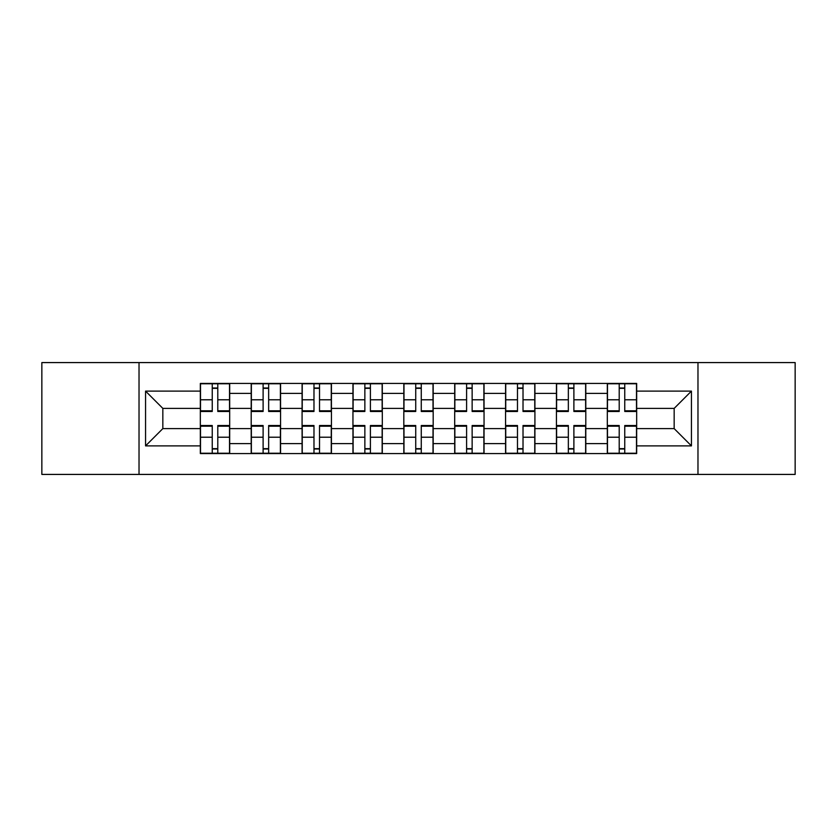 <?xml version="1.0" encoding="UTF-8"?>
<svg xmlns="http://www.w3.org/2000/svg" width="837" height="837" viewBox="0 0 837 837"><rect width="100%" height="100%" fill="white"/><g stroke="black" fill="none" stroke-linecap="round" stroke-linejoin="round"><path stroke-width="1.26" d="M697.974 474.422L795.15 474.422L795.15 362.578L41.85 362.578L41.85 474.422L697.974 474.422L697.974 362.578M251.205 453.56L251.205 393.39L229.683 393.39L229.683 453.56M229.683 393.39L229.683 383.44M251.205 393.39L251.205 383.44M280.562 383.44L280.562 453.56M302.084 453.56L302.084 383.44M331.431 383.44L331.431 453.56M352.952 453.56L352.952 383.44M382.3 383.44L382.3 453.56M403.821 453.56L403.821 383.44M433.179 383.44L433.179 453.56M454.7 453.56L454.7 383.44M484.048 383.44L484.048 453.56M505.569 453.56L505.569 383.44M534.916 383.44L534.916 453.56M556.438 453.56L556.438 383.44M585.795 383.44L585.795 453.56M607.317 453.56L607.317 383.44M607.317 428.607L585.795 428.607M556.438 428.607L534.916 428.607M505.569 428.607L484.048 428.607M454.7 428.607L433.179 428.607M403.821 428.607L382.3 428.607M352.952 428.607L331.431 428.607M302.084 428.607L280.562 428.607M251.205 428.607L229.683 428.607M607.317 408.393L585.795 408.393M556.438 408.393L534.916 408.393M505.569 408.393L484.048 408.393M454.7 408.393L433.179 408.393M403.821 408.393L382.3 408.393M352.952 408.393L331.431 408.393M302.084 408.393L280.562 408.393M251.205 408.393L229.683 408.393M162.838 428.607L200.336 428.607L200.336 408.393L162.838 408.393L162.838 428.607L145.554 445.891L145.554 391.109L200.336 391.109L200.336 408.393M636.664 408.393L636.664 428.607L674.162 428.607L674.162 408.393L636.664 408.393L636.664 383.44L200.336 383.44L200.336 391.109M636.664 391.109L691.446 391.109L691.446 445.891L636.664 445.891L636.664 428.607M200.336 428.607L200.336 453.56L636.664 453.56L636.664 445.891M200.336 445.891L145.554 445.891M139.026 474.422L139.026 362.578M217.787 448.663L212.242 448.663M212.242 388.337L217.787 388.337M268.656 448.663L263.111 448.663M263.111 388.337L268.656 388.337M319.525 448.663L313.98 448.663M313.98 388.337L319.525 388.337M370.404 448.663L364.859 448.663M364.859 388.337L370.404 388.337M421.273 448.663L415.727 448.663M415.727 388.337L421.273 388.337M472.141 448.663L466.596 448.663M466.596 388.337L472.141 388.337M523.02 448.663L517.475 448.663M517.475 388.337L523.02 388.337M573.889 448.663L568.344 448.663M568.344 388.337L573.889 388.337M624.758 448.663L619.213 448.663M619.213 388.337L624.758 388.337M145.554 391.109L162.838 408.393M674.162 428.607L691.446 445.891M674.162 408.393L691.446 391.109M217.787 411.49L217.787 383.775L229.526 383.775L229.526 411.49L217.787 411.49M212.242 388.012L217.787 388.012M217.787 383.775L200.503 383.775L200.503 411.49L212.242 411.49L212.242 383.775L207.513 383.775M212.242 425.51L212.242 453.225L200.503 453.225L200.503 425.51L212.242 425.51M217.787 448.988L212.242 448.988M212.242 453.225L229.526 453.225L229.526 425.51L217.787 425.51L217.787 453.225L222.516 453.225M268.656 411.49L268.656 383.775L280.395 383.775L280.395 411.49L268.656 411.49M263.111 388.012L268.656 388.012M268.656 383.775L251.372 383.775L251.372 411.49L263.111 411.49L263.111 383.775L258.382 383.775M319.525 411.49L319.525 383.775L331.264 383.775L331.264 411.49L319.525 411.49M313.98 388.012L319.525 388.012M319.525 383.775L302.241 383.775L302.241 411.49L313.98 411.49L313.98 383.775L309.251 383.775M263.111 425.51L263.111 453.225L251.372 453.225L251.372 425.51L263.111 425.51M268.656 448.988L263.111 448.988M263.111 453.225L280.395 453.225L280.395 425.51L268.656 425.51L268.656 453.225L273.385 453.225M313.98 425.51L313.98 453.225L302.241 453.225L302.241 425.51L313.98 425.51M319.525 448.988L313.98 448.988M313.98 453.225L331.264 453.225L331.264 425.51L319.525 425.51L319.525 453.225L324.254 453.225M370.404 411.49L370.404 383.775L382.143 383.775L382.143 411.49L370.404 411.49M364.859 388.012L370.404 388.012M370.404 383.775L353.12 383.775L353.12 411.49L364.859 411.49L364.859 383.775L360.13 383.775M421.273 411.49L421.273 383.775L433.011 383.775L433.011 411.49L421.273 411.49M415.727 388.012L421.273 388.012M421.273 383.775L403.989 383.775L403.989 411.49L415.727 411.49L415.727 383.775L410.998 383.775M472.141 411.49L472.141 383.775L483.88 383.775L483.88 411.49L472.141 411.49M466.596 388.012L472.141 388.012M472.141 383.775L454.857 383.775L454.857 411.49L466.596 411.49L466.596 383.775L461.867 383.775M364.859 425.51L364.859 453.225L353.12 453.225L353.12 425.51L364.859 425.51M370.404 448.988L364.859 448.988M364.859 453.225L382.143 453.225L382.143 425.51L370.404 425.51L370.404 453.225L375.133 453.225M415.727 425.51L415.727 453.225L403.989 453.225L403.989 425.51L415.727 425.51M421.273 448.988L415.727 448.988M415.727 453.225L433.011 453.225L433.011 425.51L421.273 425.51L421.273 453.225L426.002 453.225M466.596 425.51L466.596 453.225L454.857 453.225L454.857 425.51L466.596 425.51M472.141 448.988L466.596 448.988M466.596 453.225L483.88 453.225L483.88 425.51L472.141 425.51L472.141 453.225L476.87 453.225M523.02 411.49L523.02 383.775L534.759 383.775L534.759 411.49L523.02 411.49M517.475 388.012L523.02 388.012M523.02 383.775L505.736 383.775L505.736 411.49L517.475 411.49L517.475 383.775L512.746 383.775M517.475 425.51L517.475 453.225L505.736 453.225L505.736 425.51L517.475 425.51M523.02 448.988L517.475 448.988M517.475 453.225L534.759 453.225L534.759 425.51L523.02 425.51L523.02 453.225L527.749 453.225M573.889 411.49L573.889 383.775L585.628 383.775L585.628 411.49L573.889 411.49M568.344 388.012L573.889 388.012M573.889 383.775L556.605 383.775L556.605 411.49L568.344 411.49L568.344 383.775L563.615 383.775M568.344 425.51L568.344 453.225L556.605 453.225L556.605 425.51L568.344 425.51M573.889 448.988L568.344 448.988M568.344 453.225L585.628 453.225L585.628 425.51L573.889 425.51L573.889 453.225L578.618 453.225M624.758 411.49L624.758 383.775L636.497 383.775L636.497 411.49L624.758 411.49M619.213 388.012L624.758 388.012M624.758 383.775L607.474 383.775L607.474 411.49L619.213 411.49L619.213 383.775L614.484 383.775M619.213 425.51L619.213 453.225L607.474 453.225L607.474 425.51L619.213 425.51M624.758 448.988L619.213 448.988M619.213 453.225L636.497 453.225L636.497 425.51L624.758 425.51L624.758 453.225L629.487 453.225M556.438 393.39L534.916 393.39M505.569 393.39L484.048 393.39M454.7 393.39L433.179 393.39M403.821 393.39L382.3 393.39M352.952 393.39L331.431 393.39M302.084 393.39L280.562 393.39M607.317 393.39L585.795 393.39M556.438 443.61L534.916 443.61M505.569 443.61L484.048 443.61M454.7 443.61L433.179 443.61M403.821 443.61L382.3 443.61M352.952 443.61L331.431 443.61M302.084 443.61L280.562 443.61M251.205 443.61L229.683 443.61M607.317 443.61L585.795 443.61M217.787 410.8L229.526 410.8M217.787 399.783L229.526 399.783M200.503 410.8L212.242 410.8M200.503 399.783L212.242 399.783M212.242 426.2L200.503 426.2M212.242 437.217L200.503 437.217M229.526 426.2L217.787 426.2M229.526 437.217L217.787 437.217M268.656 410.8L280.395 410.8M268.656 399.783L280.395 399.783M251.372 410.8L263.111 410.8M251.372 399.783L263.111 399.783M319.525 410.8L331.264 410.8M319.525 399.783L331.264 399.783M302.241 410.8L313.98 410.8M302.241 399.783L313.98 399.783M263.111 426.2L251.372 426.2M263.111 437.217L251.372 437.217M280.395 426.2L268.656 426.2M280.395 437.217L268.656 437.217M313.98 426.2L302.241 426.2M313.98 437.217L302.241 437.217M331.264 426.2L319.525 426.2M331.264 437.217L319.525 437.217M370.404 410.8L382.143 410.8M370.404 399.783L382.143 399.783M353.12 410.8L364.859 410.8M353.12 399.783L364.859 399.783M421.273 410.8L433.011 410.8M421.273 399.783L433.011 399.783M403.989 410.8L415.727 410.8M403.989 399.783L415.727 399.783M472.141 410.8L483.88 410.8M472.141 399.783L483.88 399.783M454.857 410.8L466.596 410.8M454.857 399.783L466.596 399.783M364.859 426.2L353.12 426.2M364.859 437.217L353.12 437.217M382.143 426.2L370.404 426.2M382.143 437.217L370.404 437.217M415.727 426.2L403.989 426.2M415.727 437.217L403.989 437.217M433.011 426.2L421.273 426.2M433.011 437.217L421.273 437.217M466.596 426.2L454.857 426.2M466.596 437.217L454.857 437.217M483.88 426.2L472.141 426.2M483.88 437.217L472.141 437.217M523.02 410.8L534.759 410.8M523.02 399.783L534.759 399.783M505.736 410.8L517.475 410.8M505.736 399.783L517.475 399.783M517.475 426.2L505.736 426.2M517.475 437.217L505.736 437.217M534.759 426.2L523.02 426.2M534.759 437.217L523.02 437.217M573.889 410.8L585.628 410.8M573.889 399.783L585.628 399.783M556.605 410.8L568.344 410.8M556.605 399.783L568.344 399.783M568.344 426.2L556.605 426.2M568.344 437.217L556.605 437.217M585.628 426.2L573.889 426.2M585.628 437.217L573.889 437.217M624.758 410.8L636.497 410.8M624.758 399.783L636.497 399.783M607.474 410.8L619.213 410.8M607.474 399.783L619.213 399.783M619.213 426.2L607.474 426.2M619.213 437.217L607.474 437.217M636.497 426.2L624.758 426.2M636.497 437.217L624.758 437.217"/></g></svg>
